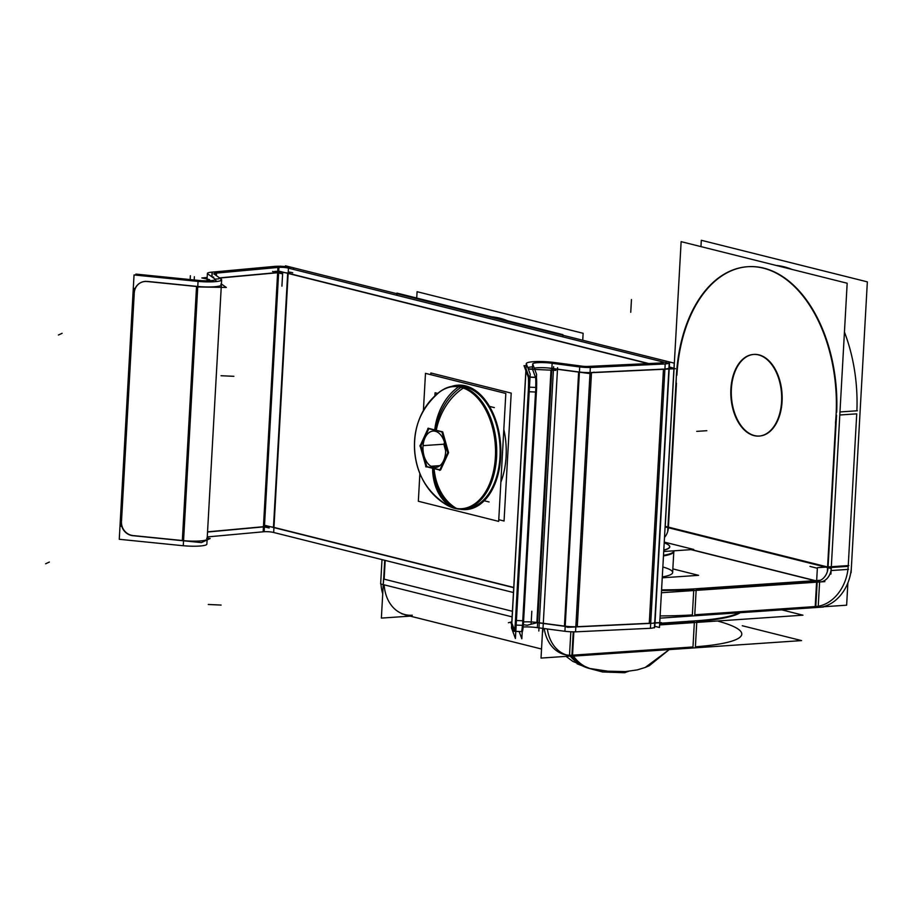<?xml version="1.0" encoding="UTF-8"?>
<svg xmlns="http://www.w3.org/2000/svg" width="913" height="913" viewBox="0 0 913 913"><rect width="100%" height="100%" fill="white"/><g stroke="black" fill="none" stroke-linecap="round" stroke-linejoin="round"><path stroke-width="1.37" d="M274.653 271.458A12.885 1.986 -176.8 0 1 277.7 271.344A12.885 1.986 -176.8 0 0 274.653 271.458M288.246 271.971A12.885 1.986 -176.8 0 1 292.731 272.77A12.885 1.986 -176.8 0 0 288.246 271.971M287.686 273.113A6.437 0.993 3.2 0 0 278.648 272.462A6.437 0.993 3.2 0 0 278.225 272.496A6.437 0.993 3.2 0 1 278.648 272.462A6.437 0.993 3.2 0 1 287.686 273.113M648.778 363.545L288.177 273.238L648.778 363.545M669.263 367.779A12.885 1.986 -176.8 0 1 664.379 369.057M273.957 527.406L513.757 587.458L273.957 527.406M264.017 526.664A6.437 0.993 -176.8 0 1 264.439 526.63A6.437 0.993 -176.8 0 1 273.478 527.28A6.437 0.993 -176.8 0 0 264.439 526.63A6.437 0.993 -176.8 0 0 264.017 526.664L278.203 272.839L264.017 526.664M207.559 531.845L263.423 526.71L207.559 531.845M212.352 277.164L213.631 277.05L212.352 277.164M219.474 277.883L277.643 272.542L219.474 277.883M577.278 626.695L649.269 623.282L663.466 369.274L649.269 623.282L577.278 626.695L591.476 372.824L577.278 626.695M591.487 372.527L663.477 369.114L591.487 372.527A12.885 1.986 -176.8 0 1 578.648 371.945L551.851 368.396L578.648 371.945A12.885 1.986 -176.8 0 0 591.487 372.527M565.204 626.204A12.885 1.986 3.2 0 0 575.841 626.74A12.885 1.986 3.2 0 1 565.204 626.204M537.643 622.563L564.439 626.113L578.637 372.093L564.439 626.113L537.643 622.563L527.178 625.234L523.389 624.732M527.748 367.574A19.321 2.99 -176.8 0 1 533.352 366.764A19.321 2.99 -176.8 0 0 527.748 367.574M523.548 621.913A12.885 1.986 -176.8 0 1 536.878 622.461A12.885 1.986 -176.8 0 0 523.548 621.913M551.098 368.293A12.885 1.986 3.2 0 0 537.346 367.768A12.885 1.986 3.2 0 0 534.265 368.144A12.885 1.986 3.2 0 1 537.346 367.768A12.885 1.986 3.2 0 1 551.098 368.293M514.864 631.168A12.885 0.856 92.6 0 0 516.005 625.063A12.885 0.856 92.6 0 1 514.989 631.328L521.414 631.625A12.885 0.856 -87.4 0 0 522.43 625.359A12.885 0.856 -87.4 0 1 521.289 631.465M535.532 392.031L522.75 620.783L535.532 392.031L529.198 391.745L535.532 392.031M535.737 387.454A12.885 0.856 -87.4 0 0 535.543 377.457A12.885 0.856 -87.4 0 1 535.737 387.454M530.019 377.046L535.497 377.297L532.484 369.183L535.497 377.297L530.019 377.046L536.353 377.331M514.521 630.244L511.851 623.054L525.956 370.872L511.851 623.054L514.521 630.244M529.118 391.745L516.324 620.498L529.118 391.745M529.118 377.16A12.885 0.856 92.6 0 1 529.312 387.169A12.885 0.856 92.6 0 0 529.118 377.16M529.072 377.001L526.059 368.886L529.072 377.001M207.456 278.99L209.944 280.748L207.456 278.99A12.885 1.986 -176.8 0 1 207.114 278.488M217.054 281.455L215.171 280.131L217.054 281.455M206.635 538.305A19.321 2.99 3.2 0 1 199.833 540.975A19.321 2.99 3.2 0 1 183.559 540.656A19.321 2.99 3.2 0 0 199.833 540.975A19.321 2.99 3.2 0 0 207.148 539.047L221.22 287.355M221.357 284.879A19.321 2.99 -176.8 0 1 214.041 286.796A19.321 2.99 -176.8 0 1 197.767 286.488A19.321 2.99 -176.8 0 0 214.041 286.796A19.321 2.99 -176.8 0 0 220.843 284.137M141.173 282.425A12.885 12.223 65.1 0 1 146.24 281.341A12.885 12.223 65.1 0 0 134.279 292.868A12.885 12.223 65.1 0 1 141.059 282.482M121.532 520.787L134.222 293.735L121.532 520.787M133.104 535.566A12.885 12.223 65.1 0 1 121.486 521.62A12.885 12.223 65.1 0 0 133.104 535.566M196.512 286.91L182.326 540.53L133.88 535.646L182.326 540.53L196.512 286.91L226.333 287.447L221.414 284.011M147.313 281.398L196.546 286.362L147.313 281.398M442.725 431.906L448.568 452.688L440.602 470.001L426.782 466.543L420.95 445.761L428.916 428.448L442.725 431.906L448.568 452.688L440.602 470.001L426.782 466.543L420.95 445.761L428.916 428.448L442.725 431.906M453.476 386.621A61.194 37.924 -93.9 0 1 461.008 387.306A61.194 37.924 86.1 0 1 495.691 451.148A61.194 37.924 86.1 0 1 461.784 508.724M461.704 508.724A61.194 37.924 86.1 0 1 454.252 508.027A61.194 37.924 -93.9 0 1 446.674 504.878C427.079 492.061 416.385 473.984 414.593 450.645C413.178 427.238 421.315 407.849 439.016 392.476A61.194 37.924 -93.9 0 1 453.396 386.621M444.563 442.588L443.809 444.209L445.647 450.737L443.809 444.209L423.073 445.624L443.809 444.209L444.563 442.588M430.982 466.258L439.918 465.641L430.982 466.258M465.459 386.998A61.194 37.924 -93.9 0 0 459.034 386.267A61.194 37.924 -93.9 0 1 465.459 386.998A61.194 37.924 -93.9 0 1 500.13 449.949A61.194 37.924 -93.9 0 1 467.342 508.313A61.194 37.924 -93.9 0 0 500.13 449.949A61.194 37.924 -93.9 0 0 465.459 386.998L463.096 387.158M457.767 385.172A62.335 38.631 86.1 0 0 451.684 386.404A62.335 38.631 86.1 0 1 465.516 385.868A62.335 38.631 86.1 0 1 500.86 450.908A62.335 38.631 86.1 0 1 466.315 509.557A62.335 38.631 86.1 0 1 460.049 509.169A62.335 38.631 86.1 0 0 500.758 455.918A62.335 38.631 86.1 0 0 465.516 385.868A62.335 38.631 86.1 0 0 457.847 385.172M503.816 429.338A62.335 38.631 86.1 0 1 500.872 482.132A62.335 38.631 86.1 0 0 503.816 429.338M592.275 669.195L602.192 670.884M669.138 545.495A52.064 8.046 3.2 0 0 664.196 542.847A52.064 8.046 3.2 0 1 663.785 550.208A52.064 8.046 3.2 0 0 669.206 545.563M673.817 551.121A56.366 8.708 3.2 0 0 673.76 550.824A56.366 8.708 3.2 0 1 663.477 555.732A56.366 8.708 3.2 0 0 673.828 551.326L672.641 572.508A56.366 8.708 -176.8 0 1 662.302 576.913A56.366 8.708 -176.8 0 0 662.849 566.984M385.195 560.411L384.145 579.162L512.421 611.288L384.145 579.162L385.195 560.411M412.277 615.225A38.654 29.741 104.1 0 1 384.168 584.845A38.654 29.741 104.1 0 0 405.018 614.597L401.823 613.798M573.238 631.83L571.937 655.214A38.654 29.741 -75.9 0 1 566.288 654.918M564.679 654.575A38.654 29.741 -75.9 0 1 544.228 628.555A38.654 29.741 -75.9 0 0 571.937 655.214M717.447 621A128.836 19.903 3.2 0 1 695.398 646.792A128.836 19.903 3.2 0 0 741.778 634.17L741.744 634.786M572.942 655.146L692.978 646.963L694.337 622.575L692.978 646.963L572.942 655.146M740.203 612.691A128.836 19.903 -176.8 0 1 696.813 621.376A128.836 19.903 -176.8 0 0 740.203 612.691M659.665 623.921L694.394 621.548L659.665 623.921M507.742 320.84A128.836 79.853 -93.9 0 0 491.742 316.834A128.836 79.853 -93.9 0 1 507.742 320.84M660.122 615.921A128.836 19.903 3.2 0 0 692.351 614.928A128.836 19.903 3.2 0 1 660.122 615.921M814.921 606.586L694.77 614.769L814.921 606.586M668.373 527.737A12.885 9.917 -75.9 0 1 664.504 537.415A12.885 9.917 -75.9 0 0 668.373 527.737L825.649 567.121L668.373 527.737M848.211 566.345A38.654 29.741 -75.9 0 1 815.811 606.529A38.654 29.741 -75.9 0 0 848.211 566.345L831.287 567.498M856.885 410.793A128.836 79.853 -93.9 0 0 844.445 332.047A128.836 79.853 -93.9 0 1 856.885 410.793M791.982 269.415A128.836 79.853 -93.9 0 0 775.97 265.409A128.836 79.853 -93.9 0 1 791.982 269.415M848.268 565.147L856.736 413.84L839.812 414.993L856.736 413.84L848.268 565.147M676.453 383.266L668.407 527.121L676.453 383.266M747.975 266.687A128.836 79.853 86.1 0 1 836.707 412.162A128.836 79.853 86.1 0 0 762.88 267.908A128.836 79.853 86.1 0 0 676.91 375.232A128.836 79.853 86.1 0 1 747.736 266.71M828.068 567.099L836.559 415.221L828.068 567.099M817.238 581.113A12.885 9.917 104.1 0 0 828.034 567.715A12.885 9.917 104.1 0 1 817.238 581.113M816.793 581.147L696.197 589.353L816.793 581.147M693.777 589.513A128.836 19.903 -176.8 0 1 661.537 590.494A128.836 19.903 -176.8 0 0 693.777 589.513M753.704 354.438A40.902 25.347 -93.9 0 0 731.381 388.881A40.902 25.347 -93.9 0 0 759.262 436.049M759.513 436.037A40.902 25.347 -93.9 0 0 782.076 401.572A40.902 25.347 -93.9 0 0 753.955 354.415M673.965 368.281L674.25 363.157L285.529 265.82M673.931 368.772L659.471 627.493L654.804 626.329M273.409 267.874L273.489 266.505A12.885 1.986 3.2 0 1 293.518 267.817L293.438 269.403M281.615 273.695L272.565 271.435M279.538 271.287L648.059 363.579M668.248 368.635L673.977 368.03M669.309 366.935L675.426 368.704L663.226 369.286M666.125 362.735L666.216 361.16A12.885 1.986 -176.8 0 1 669.549 362.689A12.885 1.986 -176.8 0 1 663.021 364.059L663.112 362.335A6.437 0.993 -176.8 0 1 659.471 363.02L659.471 363.02M669.549 362.689L654.769 627.026A12.885 1.986 -176.8 0 1 648.241 628.395M649.154 623.465L661.469 622.632L654.039 622.803M513.745 587.664L265.329 525.454M269.164 527.976L263.389 526.721M207.548 532.028L265.854 526.675M275.349 266.322L210.173 272.314M280.063 272.508L219.702 278.043M279.766 267.292L214.589 273.272M513.471 592.537L273.672 532.484L288.451 268.171A6.437 0.993 3.2 0 0 277.917 267.475L263.149 531.811L207.274 536.924M273.672 532.507A6.437 0.993 3.2 0 0 263.149 531.811M654.427 627.836L669.206 363.5L280.496 266.162M661.069 362.94L661.149 361.502A6.437 0.993 -176.8 0 1 663.112 362.335M661.594 364.127L661.663 362.929L586.797 366.49L586.739 367.471M651.174 623.351L576.308 626.9M664.915 369.046L665.2 363.956L590.334 367.517L575.555 631.842L650.421 628.292L650.695 623.374M650.707 623.214L664.904 369.206M592.48 367.414L592.48 367.403A12.885 1.986 -176.8 0 1 578.169 366.752L578.169 366.752M577.701 631.739A12.885 1.986 -176.8 0 1 563.401 631.088M562.899 625.907L567.726 627.311L578.477 626.797M588.919 366.387L588.919 366.375A6.437 0.993 -176.8 0 1 581.067 366.022L581.067 366.022M594.089 372.162L588.988 373.463L577.495 371.933M549.934 368.293L579.025 372.139M535.828 627.448L564.919 631.294L579.698 366.958L550.607 363.112M564.816 626.307L535.726 622.461M582.528 367.243L582.585 366.227L553.495 362.381M526.413 363.99L526.413 363.945A19.321 2.99 -176.8 0 1 526.31 363.602A19.321 2.99 -176.8 0 1 555.024 362.587L554.956 363.682M511.828 621.867L508.381 622.746M523.138 627.003A12.885 1.986 -176.8 0 1 537.358 627.653L552.137 363.317A12.885 1.986 -176.8 0 0 532.747 363.956A12.885 1.986 -176.8 0 0 532.85 364.23M532.405 369.012L532.69 363.899L536.604 374.444L521.825 638.78L519.132 631.522M510.938 622.86L514.065 631.294M515.811 631.374L522.202 631.67M525.991 368.726L526.276 363.602L530.191 374.159L515.411 638.495L511.497 627.939L511.668 624.834M511.771 622.894L525.877 370.667M530.019 377.206L536.41 377.491M528.273 377.126L525.146 368.692M528.205 368.829L533.283 369.057M528.205 392.556L528.205 392.556A12.885 0.856 -87.4 0 0 528.159 376.852M536.593 387.5A12.885 0.856 -87.4 0 0 536.433 377.617M515.206 625.028L523.354 625.405L536.65 387.5L528.513 387.123L515.206 625.028M513.951 630.963A12.885 0.856 -87.4 0 0 514.133 631.294A12.885 0.856 -87.4 0 0 515.514 619.596L515.514 619.596M514.133 631.294L522.27 631.659A12.885 0.856 -87.4 0 0 523.286 625.394M528.319 369.126L555.869 370.381M525.249 368.989L524.016 365.668L526.15 365.759M590.517 372.732L665.383 369.183M214.258 274.197L214.258 274.151A6.437 0.993 3.2 0 1 213.825 273.763A6.437 0.993 3.2 0 1 216.507 273.113L216.37 275.68M213.596 277.62L212.729 277.426M218.983 278.796L215.103 279.15M209.636 279.652L201.83 277.951L207.171 277.461M207.97 274.048L207.97 274.06A12.885 1.986 3.2 0 1 207.399 273.409A12.885 1.986 3.2 0 1 212.078 272.142L211.816 276.787M207.548 273.763L215.069 279.081M207.262 278.842L206.418 278.83L209.18 280.782M213.825 273.763L221.323 279.195M181.253 540.564L201.408 542.596L210.195 538.522L207.194 538.225M197.847 280.337L197.847 280.348A12.885 1.986 3.2 0 0 215.217 279.435A12.885 1.986 3.2 0 0 214.635 278.796L214.566 280.006M196.01 281.193L196.01 281.204A19.321 2.99 3.2 0 0 221.642 279.8A19.321 2.99 3.2 0 0 220.912 278.91L220.809 280.599M181.231 545.529A19.321 2.99 3.2 0 0 206.863 544.137L221.642 279.8M198.053 281.409L183.273 545.746L119.261 539.286L134.04 274.95L198.053 281.409M197.276 286.579L146.08 281.409M199.901 280.553L135.877 274.094L135.82 275.133M147.883 281.626A12.885 12.223 -114.9 0 0 140.933 282.539A12.885 12.223 -114.9 0 0 134.006 293.838M134.279 288.405L120.984 526.31M121.315 520.878A12.885 12.223 -114.9 0 0 133.675 535.737M131.871 535.589L183.068 540.747M447.872 453.156L441.801 431.552M452.152 507.468A53.993 40.937 -70.6 0 0 452.586 507.719A61.662 38.209 86.1 0 0 496.592 457.185A61.662 38.209 86.1 0 0 459.376 386.313A53.993 41.987 98.5 0 0 458.611 386.827M458.577 386.861A53.993 41.987 98.5 0 0 434.611 431.13A18.226 11.298 86.1 0 1 445.612 452.083A18.226 11.298 86.1 0 1 432.602 467.022A53.993 40.937 -70.6 0 0 451.878 507.32M442.189 432.032L427.82 428.437M439.621 470.4L447.918 452.392M425.698 466.532L440.066 470.127M449.881 506.601A61.662 38.209 86.1 0 0 457.39 508.918A53.993 41.987 -81.5 0 1 434.017 467.376A18.226 11.298 86.1 0 1 423.016 446.423A18.226 11.298 86.1 0 1 436.026 431.495A53.993 40.937 109.4 0 1 464.181 387.511A61.662 38.209 86.1 0 0 441.972 390.33M428.254 428.163L419.969 446.172M420.014 445.407L426.086 467.011M467.833 387.717L465.196 387.899M456.489 508.518A61.194 37.924 86.1 0 1 443.319 502.743M435.98 395.032A61.194 37.924 86.1 0 1 453.316 386.633A61.194 37.924 86.1 0 1 463.222 388.036M419.889 473.459L418.337 501.26L498.669 521.38L505.825 393.469L425.481 373.349L423.392 410.759M460.917 509.351A62.335 38.631 -93.9 0 1 459.775 509.157A62.335 38.631 -93.9 0 0 466.155 509.568A62.335 38.631 -93.9 0 0 500.666 448.968A62.335 38.631 -93.9 0 0 462.925 385.4M467.776 386.61A62.335 38.631 -93.9 0 0 457.687 385.183A62.335 38.631 -93.9 0 0 451.421 386.461M498.772 519.691L504.056 521.015L511.2 393.104L430.868 372.983L430.765 374.672M434.896 396.048L435.079 392.761L437.818 393.446M488.364 406.102L494.355 407.609M483.091 500.472L489.083 501.967M463.062 386.53L461.191 386.656M458.463 386.838A61.194 37.924 86.1 0 1 495.508 449.242A61.194 37.924 86.1 0 1 461.636 508.724A61.194 37.924 86.1 0 1 451.73 507.32M573.455 656.127A53.993 39.362 102.8 0 0 592.32 669.206A53.993 39.362 102.8 0 0 592.366 669.218M588.497 668.236L602.854 672.036M570.351 656.23A53.993 43.562 105.5 0 0 588.817 668.327L610.865 671.637M624.492 671.66L624.435 672.721L602.591 671.968M628.601 671.317L625.051 672.516M625.097 671.614L625.04 672.676M664.242 542.082L693.743 549.466L663.717 551.509M663.797 550.025A51.927 8.023 3.2 0 0 669.081 545.415A51.927 8.023 3.2 0 0 664.208 542.756M663.477 555.903A56.503 8.731 3.2 0 0 673.851 550.847A56.366 8.708 -176.8 0 1 673.851 550.904A56.366 8.708 -176.8 0 1 663.5 555.309M662.245 577.815L698.582 575.338L672.847 568.89M562.819 336.863L562.944 334.66L396.904 293.084L396.778 295.276M381.999 559.612L380.641 583.955L512.113 616.88M383.483 582.243L384.715 560.297M383.586 578.443L381.372 618.09L410.222 616.127M547.355 628.977A38.654 29.741 104.1 0 0 567.863 655.374A38.654 29.741 104.1 0 0 576.08 655.933M380.972 584.046A38.654 29.741 104.1 0 0 382.73 593.77M570.682 656.31L801.557 640.595L742.246 625.736M541.535 649.017L404.642 614.734M687.934 621.319A128.836 19.903 3.2 0 0 739.051 612.771M696.756 622.404L695.364 647.42M696.847 620.772L659.7 623.294M570.83 631.762L569.472 655.99M573.843 631.842L572.497 655.933M542.687 628.349L541.021 658.079L569.872 656.116M582.734 340.241L583.122 333.291L417.081 291.704L416.727 298.049M659.608 624.937L802.972 615.179L781.779 609.861M659.996 618.158L823.446 607.031M665.075 527.2L668.419 526.972M818.059 607.373A38.654 29.741 104.1 0 0 851.452 565.946M851.087 572.736L867.35 281.866L701.31 240.279L700.956 246.613M667.711 530.818L676.579 372.219M835.463 423.187A128.836 79.853 -93.9 0 0 747.485 266.722A128.836 79.853 -93.9 0 0 676.122 383.289M839.983 411.946L857.398 410.759M836.24 412.197L827.372 570.796M831.115 570.545L848.531 569.358M815.172 607.339L817.386 567.681L848.85 565.535M822.636 606.825L846.636 605.193L847.88 582.916M693.72 590.54L692.316 615.556M693.812 588.896L819.691 580.326M819.6 581.969L818.196 606.985M702.405 588.269A128.836 19.903 -176.8 0 1 661.571 589.878M661.411 592.742L824.873 581.615M665.166 527.189A12.885 9.917 104.1 0 0 665.212 526.322L831.252 567.897A12.885 9.917 104.1 0 1 819.942 581.935L691.027 549.649M830.91 574.106L847.173 283.235L681.132 241.648L674.068 368.053M665.223 526.322L674.034 368.772M731.085 386.393A40.902 25.347 -93.9 0 0 759.023 436.072A40.902 25.347 -93.9 0 0 781.676 399.061M781.391 404.128A40.902 25.347 -93.9 0 0 753.465 354.449A40.902 25.347 -93.9 0 0 730.799 391.46M287.675 273.329L273.478 527.28L287.675 273.329M550.984 370.153L536.878 622.461L550.984 370.153M528.273 368.989L532.484 369.183M516.416 620.498L522.75 620.783L516.416 620.498M207.434 279.549L207.354 280.827L207.434 279.549M282.631 273.626L281.923 286.168L282.631 273.626M274.939 266.379L274.859 267.737M278.933 267.372L264.154 531.708M531.115 623.933L531.822 611.219L531.115 623.933M542.801 632.013L557.581 367.677M538.818 631.02L553.598 366.684M221.049 375.734L233.899 376.316M208.267 604.486L221.106 605.068M515.468 620.452L523.606 620.829M216.267 273.124L216.13 275.521M212.273 272.131L212.01 276.924M194.366 276.719L194.184 279.971M190.372 275.726L190.166 279.572M58.443 335.014L62.118 333.302M45.65 563.766L49.336 562.054M706.822 430.696L696.745 431.381L706.822 430.696M461.008 387.306A61.194 37.924 86.1 0 1 495.542 457.162A61.194 37.924 86.1 0 1 454.252 508.027A53.993 41.541 104.1 0 1 433.355 468.449M435.478 430.206A53.993 41.541 -75.9 0 1 460.951 387.34M454.982 508.438A53.993 41.541 -75.9 0 1 433.31 467.239A53.993 41.541 -75.9 0 0 454.982 508.438M590.654 668.807A53.993 41.541 -75.9 0 1 571.846 656.23A53.993 41.541 104.1 0 0 590.654 668.807L590.643 668.807A53.993 41.541 104.1 0 1 571.846 656.23M631.454 299.555L630.746 312.269L631.454 299.555M817.181 582.129L815.811 606.529M696.14 590.38L694.77 614.769L696.14 590.38M815.298 580.622L691.472 549.615L815.298 580.622M731.381 388.881A40.902 25.347 -93.9 0 0 754.48 435.569A40.902 25.347 -93.9 0 0 782.076 401.572A40.902 25.347 -93.9 0 0 758.988 354.872A40.902 25.347 -93.9 0 0 731.381 388.881M817.352 568.251L809.968 566.402L817.352 568.251M831.229 568.514L665.189 526.938M655.055 621.947L669.195 369M207.068 279.287L206.977 280.827L207.068 279.287M577.107 663.808L588.702 668.293M604.223 671.112L625.462 671.591L637.206 669.902L645.103 667.494L649.246 665.725L669.252 649.6L645.183 667.471L637.308 669.88L625.485 671.591M207.399 273.409L207.091 278.842M448.112 505.699C407.072 483.685 402.656 418.839 440.328 391.472M566.026 656.379L572.85 661.4L590.528 668.773M672.619 572.93L673.783 552.08"/></g></svg>
